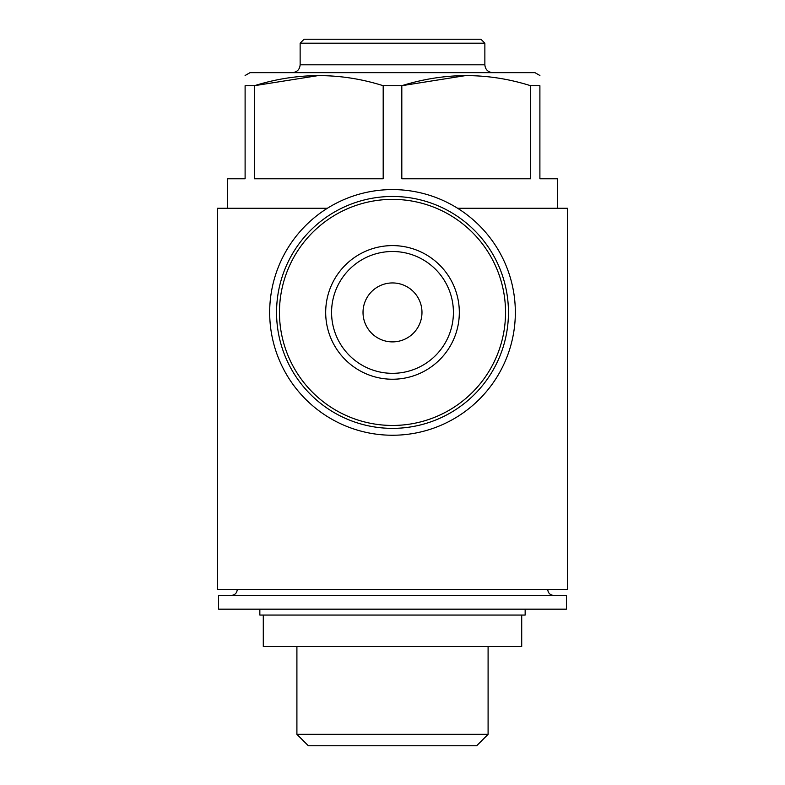 <?xml version="1.0" encoding="UTF-8"?>
<svg xmlns="http://www.w3.org/2000/svg" width="785" height="785" viewBox="0 0 785 785"><rect width="100%" height="100%" fill="white"/><g stroke="black" fill="none" stroke-linecap="round" stroke-linejoin="round"><path stroke-width="1.18" d="M363.023 312.42A29.477 29.477 0 0 1 407.238 286.888A29.477 29.477 0 0 1 407.238 337.942A29.477 29.477 0 0 1 363.023 312.42M457.596 208.261L567.408 208.261L567.408 589.515L217.592 589.515L217.592 208.261L327.404 208.261M539.894 75.497L534.977 72.662L250.023 72.662L245.106 75.497M557.576 208.261L557.576 178.784L539.894 178.784L539.894 85.702C539.894 72.279 539.894 72.279 539.894 85.702L530.582 85.702C487.907 72.269 444.987 72.269 401.812 85.702L383.188 85.702C340.513 72.269 297.593 72.269 254.418 85.702L318.808 75.497M383.188 85.702L383.188 178.784L254.418 178.784L254.418 85.702L245.106 85.702C245.106 72.279 245.106 72.279 245.106 85.702L245.106 178.784L227.424 178.784L227.424 208.261M530.582 85.702L530.582 178.784L401.812 178.784L401.812 85.702L466.192 75.497M300.135 43.185L484.865 43.185L480.94 39.25L304.06 39.25L300.135 43.185L300.135 64.802C299.713 69.531 297.093 72.151 292.275 72.662M566.427 595.413L218.573 595.413L218.573 609.17L566.427 609.17L566.427 595.413M331.574 312.42A60.926 60.926 0 0 1 422.958 259.658A60.926 60.926 0 0 1 422.958 365.172A60.926 60.926 0 0 1 331.574 312.42A60.926 60.926 0 0 1 422.958 259.658A60.926 60.926 0 0 1 422.958 365.172A60.926 60.926 0 0 1 331.574 312.42A60.926 60.926 0 0 1 422.958 259.658A60.926 60.926 0 0 1 422.958 365.172A60.926 60.926 0 0 1 331.574 312.42M325.687 312.42A66.813 66.813 0 0 1 425.912 254.556A66.813 66.813 0 0 1 425.912 370.284A66.813 66.813 0 0 1 325.687 312.42M276.555 312.42A115.944 115.944 0 0 1 450.472 211.999A115.944 115.944 0 0 1 450.472 412.832A115.944 115.944 0 0 1 276.555 312.42M269.677 312.42A122.823 122.823 0 0 1 453.916 206.043A122.823 122.823 0 0 1 453.916 418.788A122.823 122.823 0 0 1 269.677 312.42M525.155 609.17L525.155 615.067L259.845 615.067L259.845 609.17M476.672 745.75L308.328 745.75L296.907 734.328L488.093 734.328L476.672 745.75M521.711 615.067L521.711 646.506L263.289 646.506L263.289 615.067M484.865 43.185L484.865 64.802L300.135 64.802M279.46 312.42A113.04 113.04 0 0 1 449.02 214.521A113.04 113.04 0 0 1 449.02 410.31A113.04 113.04 0 0 1 279.46 312.42M484.865 64.802C485.287 69.531 487.907 72.151 492.725 72.662M547.753 589.515C548.067 593.058 550.04 595.03 553.651 595.413M237.247 589.515C236.933 593.058 234.96 595.03 231.349 595.413M296.907 646.506L296.907 734.328M488.093 646.506L488.093 734.328"/></g></svg>
